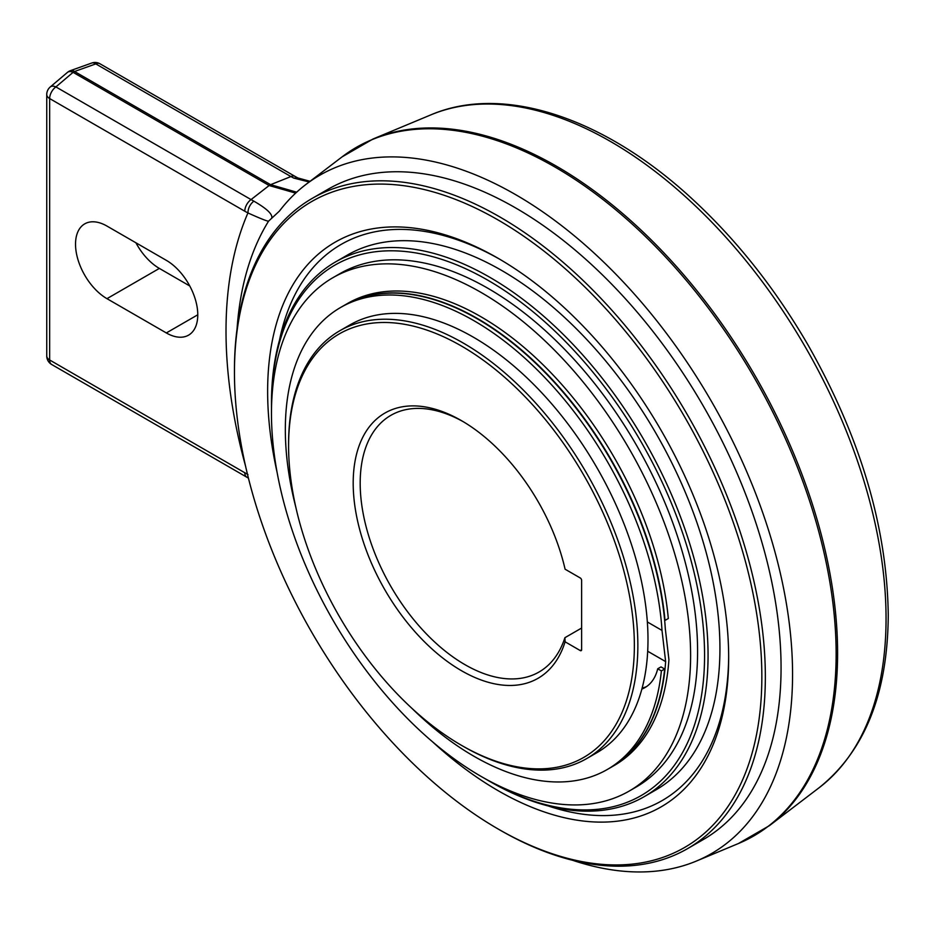 <?xml version="1.0" encoding="UTF-8"?>
<svg xmlns="http://www.w3.org/2000/svg" width="935" height="935" viewBox="0 0 935 935"><rect width="100%" height="100%" fill="white"/><g stroke="black" fill="none" stroke-linecap="round" stroke-linejoin="round"><path stroke-width="1.4" d="M642.123 688.113A67.916 39.212 -120 0 0 646.611 686.535M657.714 668.782L660.998 666.889L664.668 669.004A266.732 153.994 60 0 1 610.59 767.588L607.306 769.482A266.732 153.994 -120 0 0 661.384 670.909L657.714 668.782A67.916 39.212 60 0 1 645.01 687.552A67.916 39.212 60 0 1 641.866 689.06M340.585 307.486L343.858 305.593A266.732 153.994 60 0 1 542.697 370.143A266.732 153.994 60 0 1 665.288 628.53L668.922 659.701A266.732 153.994 60 0 1 614.225 765.496L610.941 767.39A266.732 153.994 -120 0 0 665.638 661.606L662.003 630.424A266.732 153.994 -120 0 0 539.413 372.036A266.732 153.994 -120 0 0 340.585 307.486A266.732 153.994 -120 0 0 295.916 507.611M664.633 620.185L665.019 620.408A266.732 153.994 -120 0 0 539.951 366.859A266.732 153.994 -120 0 0 344.209 305.394A266.732 153.994 -120 0 0 344.033 305.488M647.698 651.239L665.638 661.606M344.209 305.394L347.493 303.501A266.732 153.994 60 0 1 543.235 364.966A266.732 153.994 60 0 1 668.303 618.514L665.019 620.408M690.603 655.388A296.372 171.105 -120 0 0 561.234 357.135A296.372 171.105 -120 0 0 332.848 277.73A296.372 171.105 -120 0 0 271.466 413.399A296.372 171.105 -120 0 0 400.834 711.652A296.372 171.105 -120 0 0 629.22 791.057A296.372 171.105 -120 0 0 690.603 655.388M629.22 791.057L636.209 787.025A296.372 171.105 -120 0 0 697.592 651.356A296.372 171.105 -120 0 0 568.223 353.091A296.372 171.105 -120 0 0 339.837 273.698L332.848 277.73M484.494 778.341A306.248 176.808 -120 0 0 488.023 780.409A306.248 176.808 -120 0 0 704.569 655.388A306.248 176.808 -120 0 0 488.023 280.313A306.248 176.808 -120 0 0 271.466 405.334A306.248 176.808 -120 0 0 271.501 409.413M488.023 780.409L489.765 781.415A308.714 178.234 -120 0 0 644.121 796.713A308.714 178.234 -120 0 0 708.064 655.388A308.714 178.234 -120 0 0 573.307 344.699A308.714 178.234 -120 0 0 335.408 261.999A308.714 178.234 -120 0 0 271.466 403.324L271.466 405.334M644.121 796.713L655.996 789.853A308.714 178.234 -120 0 0 719.938 648.528A308.714 178.234 -120 0 0 585.181 337.851A308.714 178.234 -120 0 0 347.282 255.138L335.408 261.999M548.237 805.97A321.067 185.364 -120 0 0 728.669 655.575M499.909 259.346A321.067 185.364 -120 0 0 279.448 340.41M277.146 472.607A326.011 188.215 60 0 1 267.632 391.426A326.011 188.215 60 0 1 498.156 258.329A326.011 188.215 60 0 1 728.669 657.597A326.011 188.215 60 0 1 432.601 741.864M761.85 676.765A372.936 215.319 -120 0 0 498.156 220.017A372.936 215.319 -120 0 0 234.451 372.27A372.936 215.319 -120 0 0 498.145 829.006A372.936 215.319 -120 0 0 761.85 676.765M498.145 829.006L499.898 830.023A375.402 216.745 -120 0 0 687.599 848.618A375.402 216.745 -120 0 0 765.344 676.765A375.402 216.745 -120 0 0 601.486 298.966A375.402 216.745 -120 0 0 312.197 198.395A375.402 216.745 -120 0 0 234.451 370.248L234.451 372.27M312.197 198.395L327.916 189.326A375.402 216.745 60 0 1 617.193 289.897A375.402 216.745 60 0 1 781.064 667.683A375.402 216.745 60 0 1 703.319 839.537L687.599 848.618M572.571 860.27A391.66 226.13 -120 0 0 696.341 861.077A391.66 226.13 -120 0 0 792.564 674.322A391.66 226.13 -120 0 0 612.004 270.285A391.66 226.13 -120 0 0 305.768 184.581A391.66 226.13 -120 0 0 279.413 211.1L268.579 221.151A395.096 228.105 -120 0 0 254.636 248.64A395.096 228.105 -120 0 0 237.069 328.804M296.664 192.189L270.589 184.674A9.876 5.704 120 0 0 269.128 185.516L251.048 199.587L253.829 201.142C266.744 208.598 272.716 214.232 271.769 218.03M310.046 181.32L297.903 177.966L293.754 178.094L290.925 176.563L270.589 184.674L74.555 71.492A9.876 5.645 -109.7 0 0 70.487 70.628A9.876 9.876 0 0 0 67.425 72.404L67.425 72.404A9.876 5.645 49.7 0 1 73.094 72.334L269.128 185.516L295.659 193.124M268.579 221.151C267.48 221.373 260.608 218.65 247.939 212.946L244.783 211.216A9.876 5.704 120 0 1 251.048 199.587L55.901 86.92A9.876 5.645 -130.3 0 0 50.233 86.99A9.876 9.876 0 0 0 46.75 94.517A9.876 5.704 0 0 0 49.648 98.561L244.783 211.216M253.829 201.142C250.054 204.239 248.091 208.166 247.939 212.946A429.317 247.869 60 0 0 245.554 466.097M166.336 260.351A44.459 25.666 60 0 1 195.38 299.527A44.459 25.666 60 0 1 188.566 335.151A44.459 25.666 60 0 1 166.336 332.942L106.964 298.662A44.459 25.666 60 0 1 77.921 259.486A44.459 25.666 60 0 1 84.734 223.862A44.459 25.666 60 0 1 106.964 226.071L166.336 260.351M293.754 178.094L309.193 181.974M565.091 641.807A153.13 88.404 60 0 1 461.481 670.711A153.13 88.404 60 0 1 357.86 522.162A153.13 88.404 60 0 1 461.481 420.656L461.481 420.656A153.13 88.404 60 0 1 565.091 569.205L580.226 577.947A1.975 1.145 60 0 1 581.628 580.366L581.628 649.743A1.975 1.145 60 0 1 581.219 650.643A1.975 1.145 60 0 1 580.226 650.55L565.091 641.807L564.927 637.682L581.628 628.039M564.927 637.682A148.186 85.552 60 0 1 539.063 671.996A148.186 85.552 60 0 1 464.964 664.668A148.186 85.552 60 0 1 360.185 483.173A148.186 85.552 60 0 1 390.877 415.339A148.186 85.552 60 0 1 463.234 421.697M461.481 745.324A244.502 141.162 -120 0 0 634.362 645.501A244.502 141.162 -120 0 0 461.481 346.043A244.502 141.162 -120 0 0 288.588 445.866A244.502 141.162 -120 0 0 461.469 745.324A244.502 141.162 -120 0 0 461.481 745.324L463.222 746.329A246.98 142.588 -120 0 0 586.712 758.565A246.98 142.588 -120 0 0 637.857 645.501A246.98 142.588 -120 0 0 463.222 343.028A246.98 142.588 -120 0 0 339.732 330.791A246.98 142.588 -120 0 0 288.588 443.856L288.588 445.866M339.732 330.791L349.865 324.948A246.98 142.588 60 0 1 540.185 391.11A246.98 142.588 60 0 1 647.99 639.657A246.98 142.588 60 0 1 596.834 752.722L586.712 758.565M135.926 242.784A44.459 25.666 -120 0 0 159.359 268.415L189.77 285.981M664.668 669.004L661.384 670.909M411.669 708.099A266.732 153.994 -120 0 0 607.306 769.482M662.003 630.424L647.347 621.962M305.768 184.581L342.07 156.881A397.515 229.507 60 0 1 652.63 243.614A397.515 229.507 60 0 1 836.135 653.32A397.515 229.507 60 0 1 836.135 653.951A397.515 229.507 60 0 1 738.486 843.499L696.341 861.077M70.487 70.628L91.724 63.042A9.876 5.645 70.3 0 1 95.779 63.896L74.555 71.492A9.876 5.704 -60 0 0 73.094 72.334L55.901 86.92A9.876 5.704 -60 0 0 49.648 98.561L49.648 359.987A9.876 5.704 180 0 1 46.75 355.954A9.876 9.876 0 0 0 51.694 364.51A9.876 5.704 -60 0 1 49.648 359.987L247.939 474.571M244.783 472.654A9.876 5.704 120 0 0 246.828 477.166M373.077 138.976L430.93 114.841A389.474 224.868 -120 0 1 725.431 236.765A389.474 224.868 -120 0 1 886.053 618.561A389.474 224.868 -120 0 1 819.317 787.574L769.493 825.605A397.515 229.507 -120 0 0 837.596 653.109A397.515 229.507 -120 0 0 673.667 263.413A397.515 229.507 -120 0 0 373.077 138.976L342.07 156.881M295.133 176.446L99.987 63.79A9.876 5.704 -60 0 0 95.779 63.896L290.925 176.563A9.876 5.704 120 0 1 295.133 176.446L297.903 177.966M581.628 649.743L580.226 650.55M106.964 298.662L159.359 268.415M197.776 314.791L166.336 332.942M248.418 478.112L51.694 364.51M769.493 825.605L738.486 843.499M430.93 114.841C503.018 84.01 603.309 117.413 690.521 197.378C735.401 238.39 774.449 287.361 807.653 344.325C860.223 436.68 887.093 526.896 888.25 614.973C887.783 693.466 864.805 751.004 819.317 787.574M99.987 63.79A9.876 9.876 0 0 0 91.724 63.042M67.425 72.404L50.233 86.99M46.75 94.517L46.75 355.954"/></g></svg>
